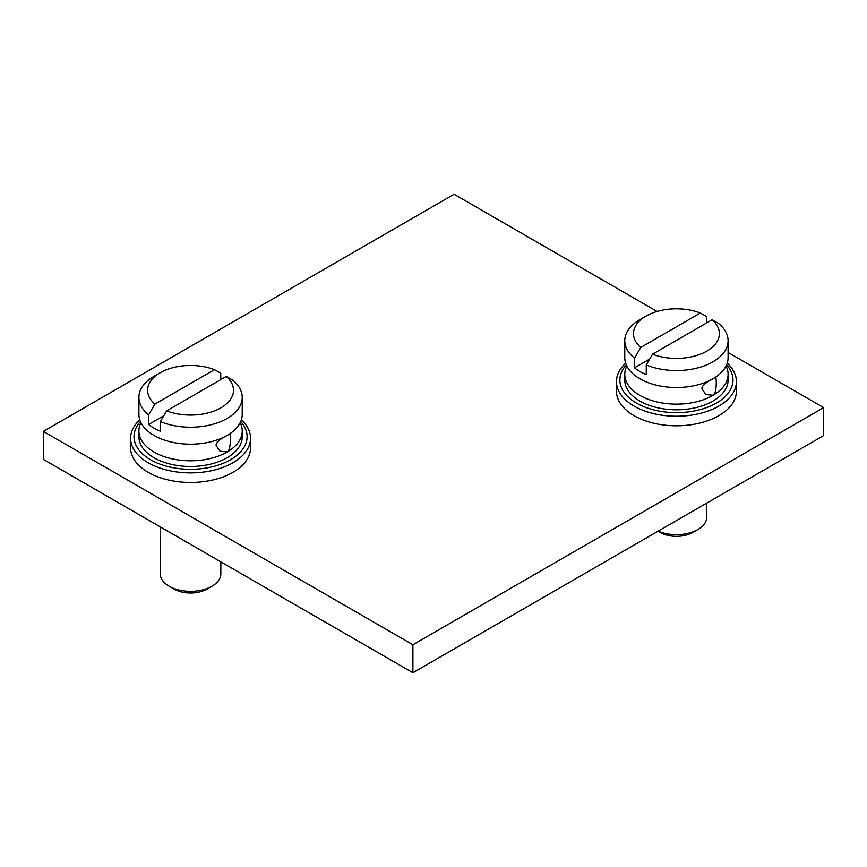 <?xml version="1.0" encoding="UTF-8"?>
<svg xmlns="http://www.w3.org/2000/svg" width="867" height="867" viewBox="0 0 867 867"><rect width="100%" height="100%" fill="white"/><g stroke="black" fill="none" stroke-linecap="round" stroke-linejoin="round"><path stroke-width="1.3" d="M657.11 311.459L454.102 194.262L43.35 431.398L43.35 459.38L412.898 672.738L823.65 435.602L823.65 407.62L728.096 352.446M412.898 672.738L412.898 644.755L823.65 407.62M43.35 431.398L412.898 644.755M625.66 363.175A59.975 34.626 0 0 0 616.459 381.599L616.459 391.18A59.975 34.626 0 0 0 634.026 415.661A59.975 34.626 0 0 0 699.387 423.172A59.975 34.626 0 0 0 736.408 391.18L736.408 381.599A59.975 34.626 0 0 0 727.218 363.175M139.782 419.845A59.975 34.626 0 0 0 130.592 438.268L130.592 447.838A59.975 34.626 0 0 0 148.159 472.32A59.975 34.626 0 0 0 213.52 479.83A59.975 34.626 0 0 0 250.541 447.838L250.541 438.268A59.975 34.626 0 0 0 241.34 419.845M616.459 381.599A59.975 34.626 0 0 0 634.026 406.081A59.975 34.626 0 0 0 699.387 413.592A59.975 34.626 0 0 0 736.408 381.599M626.299 364.888A56.55 32.643 0 0 0 636.454 403.068A56.55 32.643 0 0 0 709.889 406.309A56.55 32.643 0 0 0 726.568 364.888M728.096 379.984A51.662 29.825 180 0 1 696.201 407.544A51.662 29.825 180 0 1 639.9 401.074A51.662 29.825 180 0 1 624.771 379.984L624.771 374.295A51.662 29.825 0 0 0 639.9 395.395A51.662 29.825 180 0 0 712.967 395.395A51.662 29.825 180 0 0 728.096 374.295L728.096 379.984M726.058 365.993A51.662 29.825 180 0 1 728.096 374.295M626.819 365.993A51.662 29.825 0 0 0 624.771 374.295M728.096 357.692A51.662 29.825 180 0 1 712.967 378.781A51.662 29.825 180 0 1 711.634 379.518A51.662 29.825 180 0 1 641.233 379.518A51.662 29.825 180 0 1 639.9 378.781A51.662 29.825 0 0 1 624.771 357.692L624.771 340.72A51.662 29.825 0 0 0 634.503 358.147L634.503 367.814A51.662 29.825 180 0 0 639.9 371.488A51.662 29.825 180 0 0 646.251 374.598L646.251 364.931A51.662 29.825 180 0 0 699.994 367.272A51.662 29.825 180 0 0 728.096 340.72L728.096 357.692M715.21 377.394L715.914 377.21L716.24 380.797C716.413 383.821 716.131 394.496 712.858 395.211L705.89 394.572L702.064 388.98C700.894 385.36 710.322 379.974 712.858 378.836M712.1 319.793A42.949 24.796 180 0 1 706.8 351.135A42.949 24.796 180 0 1 652.515 354.202L712.1 319.793L718.364 323.304A51.662 29.825 180 0 1 728.096 340.72M649.686 359.057L634.503 367.814M652.515 354.202L646.251 364.931M634.503 358.147L640.767 347.418L700.352 313.009A42.949 24.796 0 0 0 646.067 316.076L639.9 319.63A51.662 29.825 0 0 0 624.771 340.72M700.352 313.009L706.616 316.509L706.616 322.968M646.067 316.076A42.949 24.796 0 0 0 640.767 347.418M130.592 438.268A59.975 34.626 0 0 0 148.159 462.75A59.975 34.626 0 0 0 213.52 470.25A59.975 34.626 0 0 0 250.541 438.268M140.432 421.546A56.55 32.643 0 0 0 150.576 459.738A56.55 32.643 0 0 0 224.022 462.967A56.55 32.643 0 0 0 240.701 421.546M242.229 436.643A51.662 29.825 180 0 1 210.334 464.203A51.662 29.825 180 0 1 154.033 457.743A51.662 29.825 180 0 1 138.904 436.643L138.904 430.964A51.662 29.825 0 0 0 154.033 452.054A51.662 29.825 180 0 0 227.1 452.054A51.662 29.825 180 0 0 242.229 430.964L242.229 436.643M240.181 422.652A51.662 29.825 180 0 1 242.229 430.964M140.942 422.652A51.662 29.825 0 0 0 138.904 430.964M242.229 414.35A51.662 29.825 180 0 1 227.1 435.44A51.662 29.825 180 0 1 225.767 436.188A51.662 29.825 180 0 1 155.366 436.188A51.662 29.825 180 0 1 154.033 435.44A51.662 29.825 0 0 1 138.904 414.35L138.904 397.389A51.662 29.825 0 0 0 148.636 414.805L148.636 424.483A51.662 29.825 180 0 0 154.033 428.146A51.662 29.825 180 0 0 160.384 431.267L160.384 421.6A51.662 29.825 180 0 0 214.127 423.93A51.662 29.825 180 0 0 242.229 397.389L242.229 414.35M229.343 434.053L230.037 433.868L230.373 437.456C230.535 440.49 230.264 451.154 226.991 451.87L220.012 451.23L216.197 445.638C215.016 442.029 224.445 436.643 226.991 435.505M226.233 376.462A42.949 24.796 180 0 1 220.933 407.804A42.949 24.796 180 0 1 166.648 410.86L226.233 376.462L232.497 379.963A51.662 29.825 180 0 1 242.229 397.389M163.809 415.716L148.636 424.483M166.648 410.86L160.384 421.6M148.636 414.805L154.9 404.076L214.485 369.678A42.949 24.796 0 0 0 160.2 372.734L154.033 376.3A51.662 29.825 0 0 0 138.904 397.389M214.485 369.678L220.749 373.178L220.749 379.627M160.2 372.734A42.949 24.796 0 0 0 154.9 404.076M160.276 526.887L160.276 573.846A30.291 17.481 0 0 0 169.152 586.211L174.104 589.072L169.152 586.211A30.291 17.481 180 0 0 211.981 586.211A30.291 17.481 180 0 0 220.847 573.846L220.847 561.859M211.981 586.211L207.029 589.072A23.279 13.438 180 0 1 174.104 589.072M706.724 503.109L706.724 517.187A30.291 17.481 180 0 1 697.848 529.553A30.291 17.481 180 0 1 658.172 531.135M659.971 532.403L657.977 531.254L659.971 532.403A23.279 13.438 180 0 0 692.896 532.403L697.848 529.553"/></g></svg>
